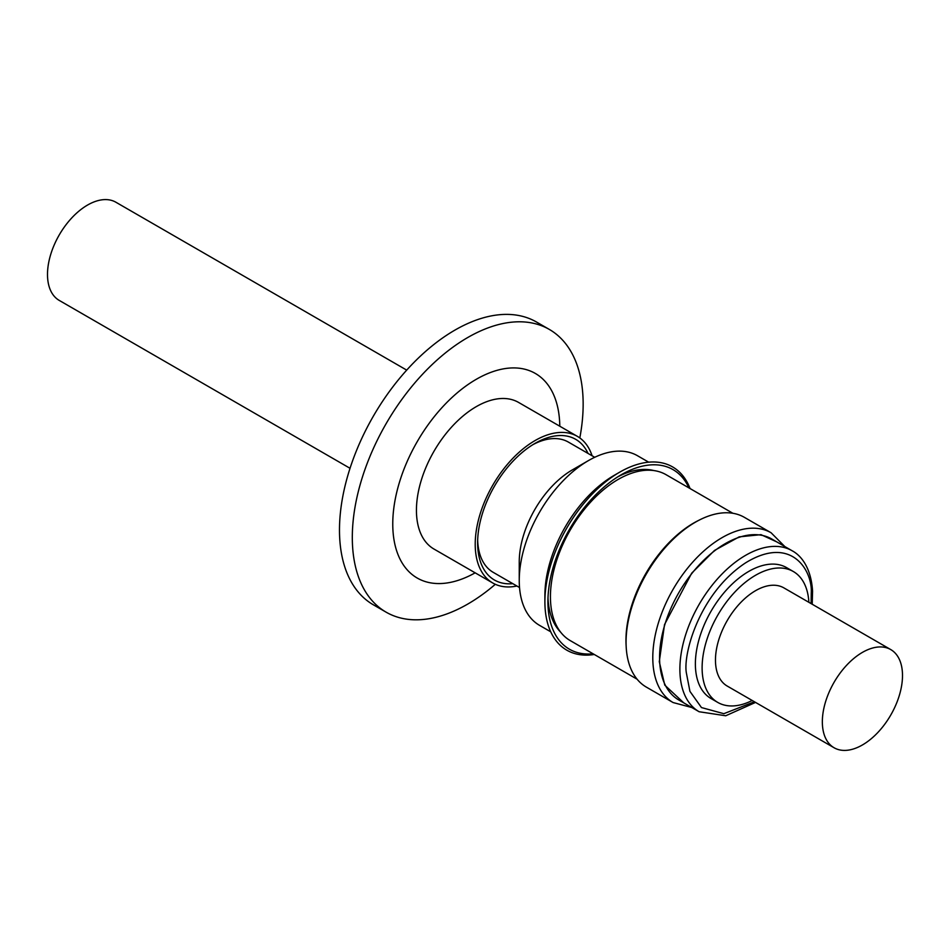 <?xml version="1.0" encoding="UTF-8"?>
<svg xmlns="http://www.w3.org/2000/svg" width="950" height="950" viewBox="0 0 950 950"><rect width="100%" height="100%" fill="white"/><g stroke="black" fill="none" stroke-linecap="round" stroke-linejoin="round"><path stroke-width="1.43" d="M577.386 436.371L518.605 402.444A84.645 48.866 120 0 0 476.282 406.636A84.645 48.866 120 0 0 420.992 481.223A84.645 48.866 120 0 0 433.96 549.041L492.741 582.979A84.645 48.866 -60 0 1 479.774 515.149A84.645 48.866 -60 0 1 535.064 440.562A84.645 48.866 -60 0 1 577.386 436.371A84.645 48.866 -60 0 1 592.087 455.774M516.895 586.019A84.645 48.866 -60 0 1 492.741 582.979M588.026 453.423A81.225 46.894 120 0 0 535.064 443.353L535.064 443.353A81.225 46.894 120 0 0 477.624 542.842A81.225 46.894 120 0 0 512.834 583.668M594.724 457.294L568.397 442.094A75.192 43.415 120 0 0 532.891 444.659M477.672 540.301A75.192 43.415 120 0 0 493.204 572.339L519.531 587.539M550.727 631.809L539.529 625.349A97.945 56.549 -60 0 1 519.246 580.509L519.246 561.937A75.192 43.415 -60 0 1 572.411 469.846L588.501 460.56A97.945 56.549 -60 0 1 637.474 455.715L648.672 462.175M594.261 654.479A105.806 61.085 -60 0 1 544.896 601.742L544.896 595.317A97.945 56.549 -60 0 1 614.151 475.368L619.709 472.162A105.806 61.085 -60 0 1 690.056 488.549M519.246 580.509A97.945 56.549 -60 0 1 588.501 460.56M544.896 601.742A105.806 61.085 -60 0 1 619.709 472.162L614.151 475.368M593.133 653.814A103.669 59.85 -60 0 1 547.924 601.742A103.669 59.85 -60 0 1 621.217 474.774L621.217 474.774A103.669 59.85 -60 0 1 688.928 487.896M653.897 470.571A94.466 54.542 120 0 0 617.892 476.793M547.996 597.859A94.466 54.542 120 0 0 560.619 632.142M637.106 679.203L570.273 640.621A95.796 55.314 -60 0 1 550.43 596.766A95.796 55.314 -60 0 1 592.242 500.353A95.796 55.314 -60 0 1 666.069 474.691L732.901 513.285M626.169 646.451A95.796 55.314 -60 0 1 625.955 640.371A95.796 55.314 -60 0 1 699.057 520.184M695.376 522.203A98.016 56.596 120 0 0 631.346 608.57A98.016 56.596 120 0 0 646.368 687.123L673.087 702.549A98.016 56.596 -60 0 1 652.887 661.877A98.016 56.596 -60 0 1 722.095 537.629A98.016 56.596 -60 0 1 771.103 532.772L744.384 517.346A98.016 56.596 120 0 0 695.376 522.203M678.822 700.008A92.957 53.663 -60 0 1 664.572 625.528A92.957 53.663 -60 0 1 725.301 543.614A92.957 53.663 -60 0 1 771.78 539.006L792.086 550.739A92.957 53.663 -60 0 0 745.607 555.334A92.957 53.663 -60 0 0 679.974 673.17A92.957 53.663 -60 0 0 699.129 711.74L678.822 700.008M752.198 700.482A75.573 43.629 -60 0 1 717.761 702.418L711.028 698.535A75.573 43.629 -60 0 1 699.449 637.972A75.573 43.629 -60 0 1 748.814 571.378A75.573 43.629 -60 0 1 786.6 567.637L793.333 571.52A75.573 43.629 -60 0 1 808.877 602.312M717.761 702.418A75.573 43.629 -60 0 1 706.182 641.867A75.573 43.629 -60 0 1 755.547 575.273A75.573 43.629 -60 0 1 793.333 571.52M890.756 649.586L783.881 587.884A56.679 32.727 120 0 0 740.204 603.072A56.679 32.727 120 0 0 715.469 660.107A56.679 32.727 120 0 0 727.213 686.054L834.088 747.757A56.679 32.727 -60 0 1 822.344 721.81A56.679 32.727 -60 0 1 847.079 664.774A56.679 32.727 -60 0 1 890.756 649.586A56.679 32.727 -60 0 1 902.5 675.533A56.679 32.727 -60 0 1 877.764 732.581A56.679 32.727 -60 0 1 834.088 747.757M406.707 370.12L115.912 202.243A56.679 32.727 120 0 0 72.236 217.419A56.679 32.727 120 0 0 47.5 274.467A56.679 32.727 120 0 0 59.244 300.414L350.027 468.291M559.788 426.218A118.109 68.186 120 0 0 476.282 379.299A118.109 68.186 120 0 0 392.766 523.308A118.109 68.186 120 0 0 475.154 572.826M579.809 437.95A163.234 94.24 120 0 0 549.349 329.436A163.234 94.24 120 0 0 467.733 337.523A163.234 94.24 120 0 0 361.095 481.365A163.234 94.24 120 0 0 386.116 612.168A163.234 94.24 120 0 0 467.733 604.081A163.234 94.24 120 0 0 495.318 584.298M549.349 329.436L536.524 322.038A163.234 94.24 120 0 0 454.907 330.113A163.234 94.24 120 0 0 348.27 473.967A163.234 94.24 120 0 0 373.291 604.77L386.116 612.168M683.786 702.881L664.774 685.14L659.288 661.687L664.525 624.566L691.731 573.135L714.495 550.442L739.207 536.857L760.986 534.66L776.744 541.88M754.407 701.765L723.841 713.688L701.456 707.56L689.926 691.351L686.375 672.968C682.896 654.051 699.319 593.394 745.489 562.911C791.742 534.351 812.784 571.069 811.252 593.192L811.086 603.594M784.795 546.523L771.103 532.772M812.214 604.247L812.571 591.126C811.11 567.625 801.04 555.406 792.086 550.739M691.837 707.524L673.087 702.549M755.535 702.418L725.717 715.766L699.129 711.74"/></g></svg>
